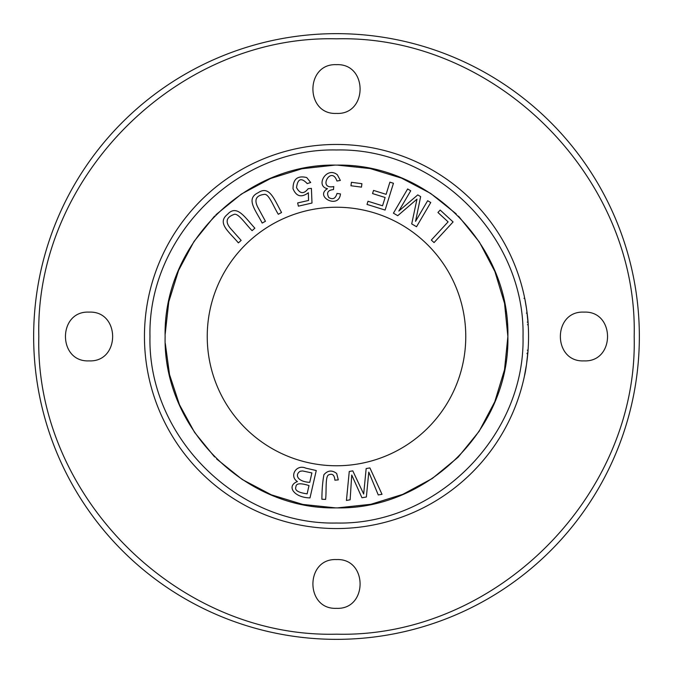 <?xml version="1.0" encoding="UTF-8"?>
<svg xmlns="http://www.w3.org/2000/svg" width="673" height="673" viewBox="0 0 673 673"><rect width="100%" height="100%" fill="white"/><g stroke="black" fill="none" stroke-linecap="round" stroke-linejoin="round"><path stroke-width="1.01" d="M453.08 221.947L440.184 210.052L437.938 212.483L448.1 221.863L431.317 240.059L434.051 242.583L453.08 221.947M338.275 479.891L336.693 473.489C332.008 469.914 327.751 470.318 323.923 474.709C322.636 481.616 321.955 489.793 321.887 499.231L325.597 499.408C326.641 491.029 325.126 476.585 328.559 474.928C332.336 473.178 334.447 474.928 334.902 480.185L338.275 479.891M241.153 240.404L230.376 228.307C225.161 221.955 226.263 217.379 233.699 214.561C237.889 212.222 245.216 223.705 252.089 230.662L254.865 228.189C244.686 217.017 236.812 204.155 227.583 214.258C216.479 223.083 229.173 231.823 238.377 242.877L241.153 240.404M361.914 183.687L351.415 182.307L350.961 185.748L361.468 187.128L361.914 183.687M265.44 221.282L257.692 207.057C254.041 199.688 256.161 195.473 264.043 194.421C268.645 193.092 273.179 205.938 278.294 214.275L281.558 212.5C274.189 199.301 269.427 184.991 258.146 192.739C245.334 198.813 255.715 210.212 262.176 223.057L265.44 221.282M310.69 182.484L306.728 177.554C297.575 175.333 293.007 179.06 293.033 188.751C296.33 196.541 301.437 197.879 308.352 192.756L308.562 200.453L297.643 202.952L298.383 206.165L311.986 203.044L311.414 188.381L308.167 188.692C303.86 194.261 299.981 193.908 296.532 187.632C297.676 178.665 301.243 177.319 307.233 183.594L310.69 182.484M430.745 202.531L427.649 200.722L415.552 221.324L420.65 196.609L417.765 194.909L398.828 211.036L410.732 190.779L407.636 188.97L393.427 213.173L397.735 215.696L416.982 199.141L411.708 223.907L416.528 226.734L430.745 202.531M369.898 467.912L366.162 468.551L363.681 494.024L352.787 470.864L349.262 471.47L346.444 500.443L350.128 499.803L351.735 475.029L361.956 497.759L366.373 497.002L368.779 472.093L378.26 494.949L382.012 494.302L369.898 467.912M340.361 180.44L337.375 174.829C326.506 165.777 314.947 186.328 327.499 188.684C314.19 196.516 338.839 209.673 340.479 193.942L337.013 193.445C335.549 198.56 332.799 199.923 328.769 197.542C326.279 192.739 327.86 190.089 333.488 189.584L333.766 186.547C317.185 189.895 331.368 164.835 336.929 181.02L340.361 180.44M316.26 470.536L305.828 468.147C295.994 463.823 289.079 476.501 297.416 481.548C286.067 485.94 293.941 497.616 309.992 497.902L316.26 470.536M458.523 216.176L479.403 242.087L494.899 271.539L504.548 303.397L507.871 336.5L504.514 369.755L494.781 401.747L479.142 431.3L458.086 457.261L432.268 478.503L402.824 494.335L370.899 504.279L337.661 507.863M335.44 507.863L302.774 504.422L271.354 494.823L242.28 479.521L216.647 458.986M214.578 456.925L194.598 432.419L179.455 404.658L169.537 374.625L165.272 343.297M165.146 334.38L168.78 301.79L178.547 270.47L193.975 241.514L214.62 216.033M215.924 214.721L241.481 194.001L270.538 178.522L301.975 168.746L334.683 165.137M337.476 165.137L370.116 168.553L401.52 178.126L430.585 193.387L456.21 213.879M465.766 336.5A129.266 129.266 0 0 1 336.5 465.766A129.266 129.266 0 0 1 207.234 336.5A129.266 129.266 0 0 1 336.5 207.234A129.266 129.266 0 0 1 465.766 336.5M393.453 183.266L389.911 182.156L386.117 194.337L373.532 190.409L372.548 193.572L385.124 197.492L382.542 205.795L368.005 201.261L367.021 204.424L385.099 210.06L393.453 183.266M144.451 336.5A192.049 192.049 0 0 1 336.5 144.451A192.049 192.049 0 0 1 528.549 336.5A192.049 192.049 0 0 1 336.5 528.549A192.049 192.049 0 0 1 144.451 336.5M526.597 309.159L525.849 304.415M524.948 299.451L526.623 309.37M527.304 314.619L528.187 324.63C527.91 315.401 524.831 298.215 524.721 298.332C524.873 298.417 527.918 315.494 528.187 324.63L527.447 324.739M525.462 302.177L525.613 303.035L525.462 302.177M526.168 306.333L526.412 307.906L526.168 306.333M528.027 350.625L526.513 364.379L524.343 376.476C526.774 367.534 528.642 343.945 527.91 352.139L527.825 353.216M526.673 309.715L528.137 323.89M527.817 353.232L527.077 353.241M527.38 357.666L527.304 358.381M524.536 375.568L524.982 373.355M165.129 336.5C162.967 244.888 244.896 162.967 336.5 165.129C428.104 162.975 510.041 244.871 507.871 336.5C510.033 428.112 428.104 510.033 336.5 507.871C244.896 510.025 162.959 428.129 165.129 336.5M523.022 336.5C525.327 436.205 436.205 525.327 336.5 523.022C236.795 525.327 147.673 436.205 149.978 336.5C147.673 236.795 236.795 147.673 336.5 149.978C436.205 147.673 525.327 236.795 523.022 336.5M639.35 336.5A302.85 302.85 0 0 0 336.5 33.65A302.85 302.85 0 0 0 33.65 336.5A302.85 302.85 0 0 0 336.5 639.35A302.85 302.85 0 0 0 639.35 336.5M38.824 336.5C34.718 495.572 177.436 638.282 336.5 634.176C495.564 638.273 638.282 495.572 634.176 336.5C638.282 177.428 495.564 34.718 336.5 38.824C177.436 34.727 34.718 177.428 38.824 336.5M336.5 608.325C305.054 609.831 305.054 558.068 336.5 559.574C367.946 558.068 367.946 609.831 336.5 608.325M336.5 113.426C305.054 114.932 305.054 63.169 336.5 64.675C367.946 63.169 367.946 114.932 336.5 113.426M583.954 360.879C552.508 362.385 552.499 310.615 583.954 312.121C615.391 310.615 615.4 362.385 583.954 360.879M89.046 360.879C57.609 362.385 57.6 310.615 89.046 312.121C120.492 310.615 120.501 362.385 89.046 360.879M526.774 362.562L527.783 353.678L527.026 353.678M524.965 373.431L526.328 365.616M311.902 472.934L309.748 482.348C297.012 481.7 294.673 474.322 300.335 471.218L302.589 470.949L311.902 472.934M309.008 485.57L307.115 493.847C298.181 492.602 294.454 490.272 295.927 486.865C295.943 483.29 300.301 482.861 309.008 485.57M527.321 350.187L528.061 350.187M527.27 322.123L528.011 322.123M523.964 298.332L524.721 298.332M526.379 313.122L527.119 313.122"/></g></svg>
